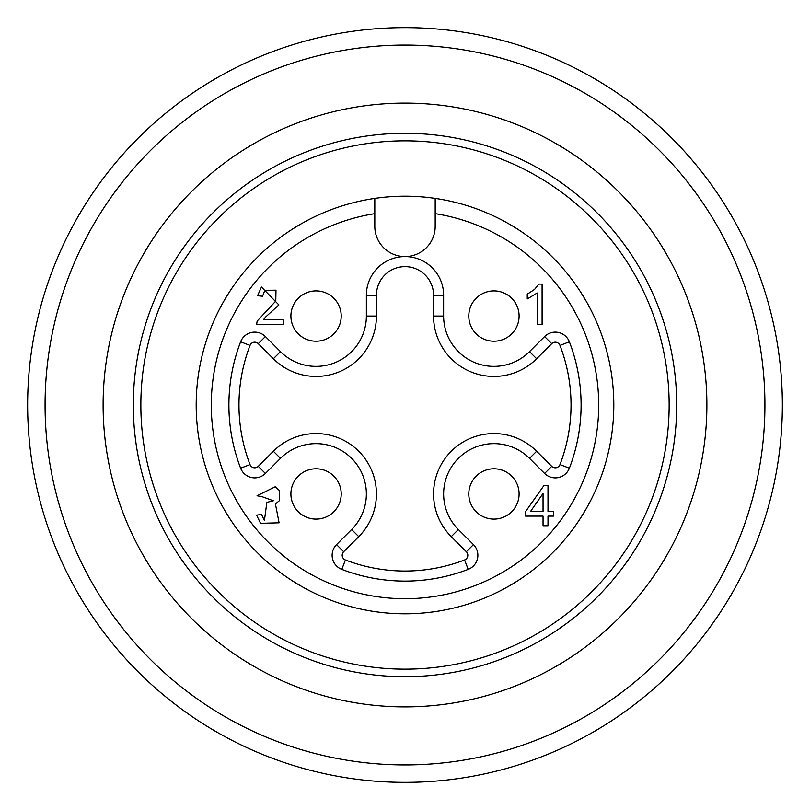 <?xml version="1.0" encoding="UTF-8"?>
<svg xmlns="http://www.w3.org/2000/svg" width="810" height="810" viewBox="0 0 810 810"><rect width="100%" height="100%" fill="white"/><g stroke="black" fill="none" stroke-linecap="round" stroke-linejoin="round"><path stroke-width="1.21" d="M265.558 317.075L263.473 319.748L283.206 319.748L283.206 324.496L256.608 324.496L257.175 321.064L275.775 301.087L275.987 290.183L264.789 290.314L262.612 296.237L257.539 295.731L261.468 287.054L278.883 304.925L265.558 317.075M279.096 522.804L260.567 523.311L256.567 515.13L261.519 514.471L264.414 520.526L266.865 502.362L273.355 500.772L262.005 496.651L257.064 495.771L275.248 486.749L279.49 490.607L279.551 500.55L275.42 503.952L279.096 522.804M258.279 343.663L265.397 336.545L280.483 351.631A50.311 50.311 0 0 0 366.373 316.052L366.373 295.204A38.627 38.627 0 0 1 405 256.567A38.627 38.627 0 0 1 443.627 295.204L443.627 316.052A50.311 50.311 0 0 0 529.517 351.631L544.603 336.545L551.721 343.663L536.635 358.749A60.375 60.375 0 0 1 433.563 316.052L433.563 295.204A28.563 28.563 0 0 0 405 266.632A28.563 28.563 0 0 0 376.437 295.204L376.437 316.052A60.375 60.375 0 0 1 273.365 358.749L258.279 343.663A5.032 5.032 0 0 0 250.027 345.414A166.04 166.04 0 0 0 250.027 464.586A5.032 5.032 0 0 0 258.279 466.337L273.365 451.251A60.375 60.375 0 0 1 358.749 451.251A60.375 60.375 0 0 1 358.749 536.635L343.663 551.721A5.032 5.032 0 0 0 345.414 559.973A166.04 166.04 0 0 0 464.586 559.973A5.032 5.032 0 0 0 466.337 551.721L451.251 536.635A60.375 60.375 0 0 1 451.251 451.251A60.375 60.375 0 0 1 536.635 451.251L551.721 466.337A5.032 5.032 0 0 0 559.973 464.586A166.04 166.04 0 0 0 559.973 345.414A5.032 5.032 0 0 0 551.721 343.663M464.586 559.973L468.2 569.369A15.096 15.096 0 0 0 473.455 544.603L458.369 529.517A50.311 50.311 0 0 1 458.369 458.369A50.311 50.311 0 0 1 529.517 458.369L544.603 473.455A15.096 15.096 0 0 0 569.369 468.2A176.104 176.104 0 0 0 569.369 341.8A15.096 15.096 0 0 0 544.603 336.545M468.2 569.369A176.104 176.104 0 0 1 341.8 569.369A15.096 15.096 0 0 1 336.545 544.603L351.631 529.517A50.311 50.311 0 0 0 351.631 458.369A50.311 50.311 0 0 0 280.483 458.369L265.397 473.455A15.096 15.096 0 0 1 240.631 468.2A176.104 176.104 0 0 1 240.631 341.8A15.096 15.096 0 0 1 265.397 336.545M538.903 284.077L542.092 284.077L542.092 324.496L537.151 324.496L537.151 293.007L527.259 298.961L527.259 294.182L534.509 289.464L538.903 284.077M547.995 516.112L547.995 525.751L543.044 525.751L543.044 516.112L525.589 516.112L525.589 511.586L543.956 485.504L547.995 485.504L547.995 511.586L553.433 511.586L553.433 516.112L547.995 516.112M502.666 40.5A377.359 377.359 0 0 0 40.5 502.666A377.359 377.359 0 0 0 671.834 671.834A377.359 377.359 0 0 0 502.666 40.5M498.16 57.338A359.934 359.934 0 0 0 57.338 498.16A359.934 359.934 0 0 0 659.512 659.512A359.934 359.934 0 0 0 498.16 57.338M483.135 113.4A301.887 301.887 0 0 0 113.4 483.135A301.887 301.887 0 0 0 618.465 618.465A301.887 301.887 0 0 0 483.135 113.4M475.318 142.56A271.694 271.694 0 0 0 142.56 475.318A271.694 271.694 0 0 0 597.122 597.122A271.694 271.694 0 0 0 475.318 142.56M613.808 405A208.808 208.808 0 0 1 415.095 613.565A208.808 208.808 0 0 1 197.174 425.169A208.808 208.808 0 0 1 374.807 198.389A208.808 208.808 0 0 1 613.808 405M669.151 405A264.151 264.151 0 0 1 272.93 633.764A264.151 264.151 0 0 1 272.93 176.236A264.151 264.151 0 0 1 669.151 405M435.193 198.389L435.193 226.385A30.193 30.193 0 0 1 405 256.567A30.193 30.193 0 0 1 374.807 226.385L374.807 198.389M530.449 511.586L543.044 511.586L543.044 493.442L530.449 511.586M341.212 493.948A25.161 25.161 0 0 1 316.052 519.099A25.161 25.161 0 0 1 290.901 493.948A25.161 25.161 0 0 1 316.052 468.787A25.161 25.161 0 0 1 341.212 493.948A25.161 25.161 0 0 1 316.052 519.099A25.161 25.161 0 0 1 290.901 493.948A25.161 25.161 0 0 1 316.052 468.787A25.161 25.161 0 0 1 341.212 493.948M341.212 316.052A25.161 25.161 0 0 1 316.052 341.212A25.161 25.161 0 0 1 290.901 316.052A25.161 25.161 0 0 1 316.052 290.901A25.161 25.161 0 0 1 341.212 316.052A25.161 25.161 0 0 1 316.052 341.212A25.161 25.161 0 0 1 290.901 316.052A25.161 25.161 0 0 1 316.052 290.901A25.161 25.161 0 0 1 341.212 316.052M519.099 316.052A25.161 25.161 0 0 1 493.948 341.212A25.161 25.161 0 0 1 468.787 316.052A25.161 25.161 0 0 1 493.948 290.901A25.161 25.161 0 0 1 519.099 316.052A25.161 25.161 0 0 1 493.948 341.212A25.161 25.161 0 0 1 468.787 316.052A25.161 25.161 0 0 1 493.948 290.901A25.161 25.161 0 0 1 519.099 316.052M519.099 493.948A25.161 25.161 0 0 1 493.948 519.099A25.161 25.161 0 0 1 468.787 493.948A25.161 25.161 0 0 1 493.948 468.787A25.161 25.161 0 0 1 519.099 493.948A25.161 25.161 0 0 1 493.948 519.099A25.161 25.161 0 0 1 468.787 493.948A25.161 25.161 0 0 1 493.948 468.787A25.161 25.161 0 0 1 519.099 493.948M374.807 213.658A193.711 193.711 0 0 0 242.524 510.472A193.711 193.711 0 0 0 567.476 510.472A193.711 193.711 0 0 0 435.193 213.658M366.373 295.204L376.437 295.204M376.437 316.052L366.373 316.052M443.627 295.204L433.563 295.204M273.365 358.749L280.483 351.631M443.627 316.052L433.563 316.052M529.517 351.631L536.635 358.749M250.027 345.414L240.631 341.8M250.027 464.586L240.631 468.2M569.369 341.8L559.973 345.414M258.279 466.337L265.397 473.455M569.369 468.2L559.973 464.586M273.365 451.251L280.483 458.369M544.603 473.455L551.721 466.337M358.749 536.635L351.631 529.517M529.517 458.369L536.635 451.251M343.663 551.721L336.545 544.603M458.369 529.517L451.251 536.635M345.414 559.973L341.8 569.369M473.455 544.603L466.337 551.721"/></g></svg>
